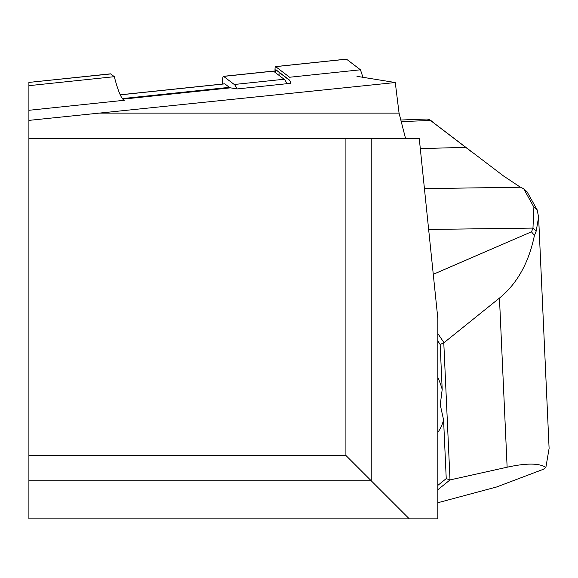 <?xml version="1.0" encoding="UTF-8"?>
<svg xmlns="http://www.w3.org/2000/svg" width="578" height="578" viewBox="0 0 578 578"><rect width="100%" height="100%" fill="white"/><g stroke="black" fill="none" stroke-linecap="round" stroke-linejoin="round"><path stroke-width="0.87" d="M275.446 72.647A9.508 0.997 84 0 1 275.959 69.779L289.831 80.342L290.806 83.297L237.19 88.933L230.449 87.842A134.732 14.082 84 0 1 229.408 87.35L224.835 83.868A15.852 1.655 -96 0 0 224.669 83.81A15.852 1.655 -96 0 0 224.51 83.904M345.911 138.445L419.252 138.445L437.849 318.688L437.849 518.856L28.9 518.856L28.9 455.457L345.911 455.457L345.911 138.445L28.9 138.445L28.9 82.416L110.716 73.941L114.321 76.686A134.732 14.082 -96 0 0 124.545 100.247L28.9 110.297M371.235 138.445L371.235 480.78L409.318 518.856M405.539 138.445L399.058 113.122L395.273 82.531L356.966 76.339M395.273 82.531L28.9 120.383M97.191 113.122L399.058 113.122M28.9 82.416L110.441 73.847A25.36 2.652 84 0 1 110.716 73.941M28.9 138.445L28.9 455.457M114.321 76.686L28.9 85.667L28.9 109.863M345.911 455.457L371.235 480.78L28.9 480.78M437.849 502.73L496.668 486.958L543.45 469.249L545.885 467.385L549.1 448.412M437.849 489.725L450.009 479.928L507.13 467.212C526.226 463.021 539.144 463.079 545.885 467.385M433.269 274.304L531.464 231.843A155.338 76.361 -2.6 0 0 532.974 228.079L533.891 207.148L523.747 188.818L527.006 191.715L537.128 209.785L538.602 217.039L536.225 230.998A158.509 77.922 177.4 0 1 534.426 235.391C528.812 262.773 517.151 283.668 499.457 298.075L443.788 342.87L450.009 479.928M437.849 485.375L446.238 478.598L443.572 419.83L440.255 404.795L442.192 389.435A59.44 37.794 -120.3 0 0 437.849 377.42M437.849 341.042L440.147 344.445L442.192 389.435M449.93 479.971L446.238 478.598M437.849 333.593L443.904 342.544M440.147 344.445L443.788 342.87M424.425 188.63L520.634 187.214A327.856 34.268 84 0 1 520.301 187.164L503.409 175.893L429.331 119.538L427.07 119.01L400.821 120.022M523.747 188.818L520.634 187.214M401.233 121.611L430.48 120.455L472.638 152.671M534.426 235.391L531.464 231.843M429.476 119.632L431.903 121.301M222.638 84.027A19.023 1.987 84 0 1 223.426 76.325A19.023 1.987 84 0 1 223.628 76.397L234.263 84.489A97.48 10.187 84 0 1 237.002 88.904M234.263 84.489L284.116 79.251A97.48 10.187 84 0 1 286.876 83.709M284.116 79.251L273.481 71.152L223.628 76.397M273.098 71.195A19.023 1.987 84 0 1 273.278 71.087A19.023 1.987 84 0 1 273.481 71.152M279.066 75.407A6.344 0.665 84 0 1 279.391 72.59L289.918 80.609M275.02 72.322A12.68 1.322 84 0 1 275.525 66.593A12.68 1.322 84 0 1 275.663 66.636L289.6 77.25L360.462 69.801L362.941 77.308M346.265 59.216A12.68 1.322 84 0 1 346.388 59.144A12.68 1.322 84 0 1 346.525 59.187L360.462 69.801M224.835 83.868L120.253 94.864M229.408 87.35L122.392 98.6M230.449 87.842L122.854 99.149M499.457 298.075L507.13 467.212M437.849 432.272A59.44 37.794 -120.3 0 0 443.572 419.83M420.3 148.618L465.463 147.347L467.934 148.878M428.638 229.452L532.974 228.079L536.225 230.998M533.891 207.148L537.128 209.785M275.663 66.636L346.525 59.187M279.391 72.59L275.959 69.779M120.217 94.792L224.669 83.81M549.1 448.311L538.602 217.039M429.468 119.632L432.445 121.618M503.409 175.885L505.772 177.713M223.426 76.325L273.278 71.087M275.525 66.593L346.388 59.144"/></g></svg>
